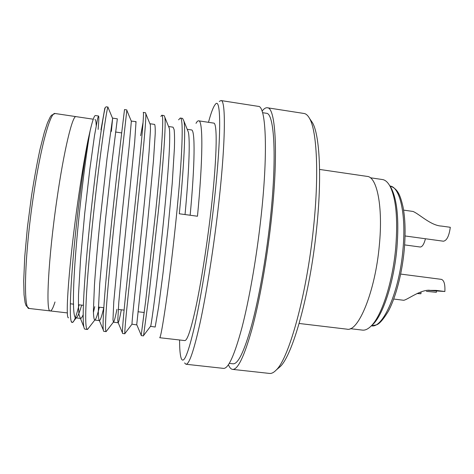 <?xml version="1.0" encoding="UTF-8"?>
<svg xmlns="http://www.w3.org/2000/svg" width="474" height="474" viewBox="0 0 474 474"><rect width="100%" height="100%" fill="white"/><g stroke="black" fill="none" stroke-linecap="round" stroke-linejoin="round"><path stroke-width="0.71" d="M55.002 301.974C53.118 307.952 51.547 310.938 50.285 310.926C45.569 313.036 48.212 258.804 56.904 199.441C63.99 149.956 72.611 114.761 76.065 116.64L55.108 113.511C50.522 111.461 40.663 146.608 33.393 196.266C24.417 255.836 23.155 310.446 29.234 308.479L50.285 310.926C45.569 313.036 48.212 258.804 56.904 199.441C63.99 149.956 72.611 114.761 76.065 116.64L93.265 119.205M179.587 339.982C179.581 349.765 180.203 356.075 181.441 358.901C183.936 363.943 188.302 353.112 194.536 326.402C200.585 299.473 207.624 256.564 212.625 215.101C221.554 141.773 221.5 94.978 215.202 104.535C213.264 106.94 211.019 112.865 208.471 122.316M219.278 101.466L220.955 100.547C226.234 99.362 225.6 147.094 217.37 215.119C212.648 254.479 206.036 295.338 200.04 323.055C193.842 350.784 189.15 364.518 185.962 364.251L184.582 362.93M310.464 119.792L312.532 122.802C319.707 135.084 322.053 177.602 316.549 229.226C310.049 293.637 292.689 355.18 280.17 366.657L277.391 369.021M228.421 364.719C229.582 367.605 230.968 369.157 232.598 369.376L269.552 373.435C271.602 373.678 273.842 372.523 276.271 369.975C288.903 358.421 306.696 294.858 313.462 228.19C319.18 174.776 316.869 130.99 309.629 118.577C307.952 115.484 306.091 113.784 304.053 113.482L267.312 107.764C265.689 107.551 263.941 108.688 262.069 111.171M68.517 317.787C64.997 319.346 69.08 263.117 77.86 201.539C81.404 176.684 84.799 156.159 88.057 139.966C85.255 156.023 82.286 176.541 79.164 201.521C71.23 264.895 67.93 323.375 72.131 322.421L72.688 322.409C74.341 321.336 76.48 315.471 79.099 304.812M73.565 304.16L73.411 304.812M232.598 369.376C237.794 369.856 244.252 356.442 251.972 329.14C259.367 301.837 266.666 261.458 271.033 222.419C278.688 154.962 275.755 107.1 267.312 107.764M229.286 363.38L233.078 363.801C238.067 364.233 244.258 351.364 251.641 325.194C258.709 299.053 265.677 260.487 269.854 223.189C277.189 158.707 274.434 112.658 266.323 113.274L262.555 112.688M185.962 364.251L223.509 368.381C228.32 368.813 234.434 355.34 241.864 327.955C248.986 300.575 256.156 260.096 260.587 220.997C268.355 153.428 266.11 105.589 258.283 106.36L220.955 100.547M210.118 217.945C216.908 162.292 217.833 122.174 213.638 123.098L198.63 120.823C203.281 119.952 202.866 160.437 197.468 216.233L179.302 213.774C183.93 167.251 185.838 129.177 183.912 121.06L182.579 118.387L180.274 118.038C183.847 117.001 182.271 157.451 176.695 213.424C173.531 245.105 169.337 280.205 166.078 302.696C162.683 325.899 160.556 337.571 159.708 337.719L184.777 340.575C187.313 340.682 191.075 329.252 196.064 306.287C200.887 283.422 206.226 250.094 210.118 217.945M196.011 123.347C196.965 121.581 197.842 120.74 198.63 120.823M178.579 119.839L180.274 118.038M160.852 116.438L161.806 115.235L164.117 115.591L164.833 117.291C166.125 123.767 163.364 162.434 158.405 210.948L148.824 296.451L143.521 335.876M161.806 115.235C164.277 114.021 161.533 154.435 155.78 210.592L145.761 300.255L141.211 335.213L144.126 312.479M140.636 135.718L143.065 122.41M124.905 333.755L122.57 333.489C122.037 333.186 122.95 321.295 125.308 297.802L134.711 207.742C140.648 151.407 144.582 111.029 143.213 112.421L145.542 112.771L145.808 113.73C146.395 118.411 142.662 157.593 137.353 208.098L128.11 295.794C125.681 319.109 124.591 331.711 124.834 333.601L125.172 333.157M106.176 331.622L103.824 331.356C102.585 330.976 102.882 318.966 104.707 295.332C106.537 272.432 109.98 236.846 113.493 204.869C119.62 148.35 124.751 108.013 124.508 109.583L126.854 109.938L126.836 110.365L116.154 205.23C112.688 236.929 109.233 272.2 107.337 295.089C105.429 318.67 105.027 330.846 106.123 331.61L106.946 330.538M108.191 107.817L107.93 107.195C106.899 107.859 100.849 147.829 94.806 202.339C91.186 234.405 87.963 270.139 86.564 293.157C85.207 316.922 85.462 329.027 87.329 329.477L88.828 327.759M93.414 312.52L94.759 306.66M108.042 107.088L106.087 106.792L105.216 107.746C103.575 112.593 97.733 151.621 92.122 201.977C88.573 233.356 85.433 268.325 84.052 291.368C82.707 315.05 82.938 327.635 84.739 329.122L87.329 329.477M94.99 119.46C95.677 119.632 96.08 121.646 96.204 125.515M88.057 139.966L90.155 130.64C92.566 120.355 94.332 115.324 95.452 115.543L98.539 116.012L97.709 118.139L94.504 135.576L89.776 169.656L84.686 213.65L80.562 259.011L78.518 294.591C78.352 303.633 78.524 310.387 79.04 314.866L83.833 326.947M104.867 108.001L100.968 129.858M98.112 129.438C98.829 121.32 99.001 116.865 98.616 116.077M80.544 318.404C81.25 318.475 82.115 317.248 83.157 314.724M111.372 131.399L112.652 118.127L117.345 118.826L110.478 174.059L105.595 218.769L99.73 283.618L98.331 310.932C98.379 316.567 98.71 319.778 99.339 320.572L99.38 320.584C100.316 320.519 101.78 316.235 103.765 307.721M131.274 121.077L136.032 121.628L134.675 142.159L121.984 267.526L118.814 302.086L117.777 320.501L118.097 322.747L113.428 322.207C114.056 322.113 115.229 317.799 116.948 309.273M122.428 332.778L118.186 322.711C118.749 322.119 119.798 317.811 121.332 309.789M149.908 123.726L154.601 124.413C155.117 125.154 155.324 128.282 155.217 133.804L153.458 160.733L147.39 224.842L136.702 324.897L132.015 324.175L124.834 333.601M168.566 126.505L173.057 127.18L174.136 129.639C174.568 133.538 174.663 139.652 174.42 147.977L172.246 183.071L168.098 227.591L163.08 272.657L158.63 306.826L155.182 327.036L150.525 326.319M187.212 129.301L191.395 129.929C195.407 129.248 194.844 165.284 190.157 215.243M90.155 130.64C86.221 153.102 79.857 202.825 76.237 246.356C72.575 290.047 72.54 317.77 75.816 317.858L76.314 317.74C77.73 316.833 79.513 312.621 81.658 305.114M112.652 118.127L107.083 158.067L99.907 222.14C97.567 245.419 95.641 267.727 94.45 285.028L93.39 311.116C93.55 316.419 93.982 319.393 94.682 320.039L94.794 320.033C95.843 319.666 97.36 315.388 99.356 307.199M131.369 120.929L129.135 146.632L120.834 225.962L113.772 301.855L112.978 319.677L113.428 322.207M149.974 123.72L150.365 124.84L150.465 129.84L149.12 151.218C147.515 171.274 144.718 200.093 141.72 228.711C136.257 281.675 131.707 321.982 132.015 324.175M168.578 126.528L169.325 128.365C169.923 132.744 169.828 141.904 169.04 155.851C167.855 175.872 165.379 203.761 162.464 231.448C157.131 282.575 151.698 322.077 150.75 326.023L150.572 326.503M187.289 129.503L188.32 132.074C190.281 140.067 188.919 173.614 185.038 214.55M405.057 235.963L443.433 241.213C446.834 240.602 449.121 235.963 450.3 227.295L441.638 226.092C430.878 225.707 419.377 214.029 413.026 211.451L403.593 210.118M389.557 185.435L391.091 187.793C397.194 199.578 399.138 219.693 396.922 248.139C393.989 281.574 383.235 314.535 372.961 324.4L370.864 326.278M350.298 328.666L362.438 330.111C365.187 330.449 368.12 329.051 371.225 325.916C381.694 315.868 392.709 282.048 395.725 247.718C398 218.514 396.033 197.901 389.812 185.873C387.631 182.046 385.166 179.93 382.417 179.533L370.324 177.762M299.141 323.469L346.962 329.169C358.261 332.398 375.242 291.64 379.324 245.378C383.158 206.729 376.99 176.855 367.237 176.411L319.583 169.437M444.867 291.51L427.981 290.366L436.116 290.39L444.867 291.51C445.222 284.353 444.067 280.306 441.413 279.364L400.684 274.073M436.335 292.31L426.446 291.356L436.335 292.31L436.518 290.763M393.734 299.035L403.73 300.285C407.516 299.698 420 289.94 429.373 290.224M425.451 238.754C424.029 244.181 422.281 246.936 420.207 247.013L404.642 244.904M421.042 291.948L420.936 293.756L417.037 293.536M417.517 293.323L420.936 293.756M402.965 249.472C406.354 214.189 399.813 186.584 389.906 186.021C397.953 188.551 400.311 195.578 402.965 206.617C405.258 218.455 405.691 232.847 404.251 249.804C402.076 273.569 395.737 297.583 388.224 311.459C383.318 319.44 379.407 323.908 376.504 324.862L371.355 325.804C382.868 328.855 399.428 291.646 402.965 249.472M434.694 290.532L436.116 290.39M31.462 196.248C34.152 178.959 37.002 163.317 40.006 149.316L44.378 132.133L47.453 122.873L50.22 116.995L51.482 115.241L55.108 113.511M31.456 196.277L27.397 227.567L24.731 256.89L23.7 281.017L24.05 294.763L25.092 302.578L26.135 305.76L29.234 308.479M312.532 122.802L309.629 118.577M71.521 321.639L72.131 322.421M143.515 335.876L141.199 335.61M144.25 312.49L137.987 311.756M124.087 310.115L118.263 309.427M103.794 307.721L98.402 307.087M83.359 305.315L78.411 304.735M73.393 304.142L70.318 303.781M121.676 132.916L115.532 132.009M67.385 312.917L50.285 310.926M280.17 366.657L276.271 369.975M80.248 318.374L75.816 317.858M99.38 320.584L94.682 320.039M103.285 329.975L99.339 320.572M136.103 121.735L135.748 122.197M141.211 335.213L136.767 324.672M76.314 317.74L72.688 322.409M112.569 118.322L107.93 107.195M94.794 320.033L87.518 329.454M131.446 121.492L126.836 110.365M113.363 322.178L106.123 331.61M150.365 124.84L145.808 113.73M169.325 128.365L164.833 117.291M150.75 326.023L143.646 335.426M188.32 132.074L183.912 121.06M391.091 187.793L389.812 185.873M372.961 324.4L371.225 325.916"/></g></svg>
